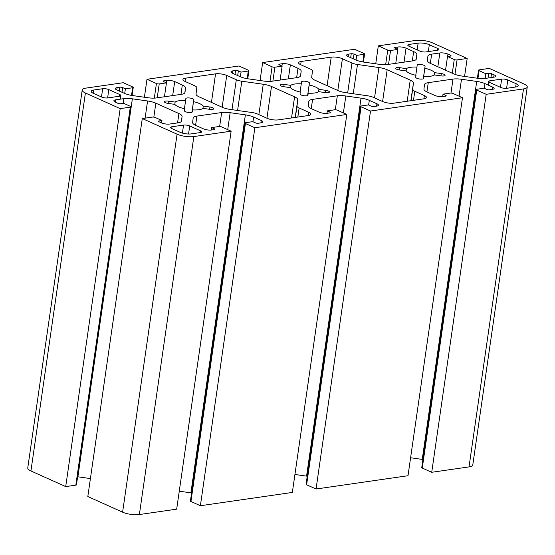 <?xml version="1.0" encoding="UTF-8"?>
<svg xmlns="http://www.w3.org/2000/svg" width="555" height="555" viewBox="0 0 555 555"><rect width="100%" height="100%" fill="white"/><g stroke="black" fill="none" stroke-linecap="round" stroke-linejoin="round"><path stroke-width="0.83" d="M476.745 90.07L486.187 94.308L431.721 472.291L422.279 468.052A1.998 0.583 -171.8 0 1 421.751 467.56L476.218 89.577A1.998 0.583 8.2 0 0 476.745 90.07L422.279 468.052M462.475 97.735L370.518 111.028L316.052 489.01L408.008 475.718L462.475 97.735L453.04 93.497A1.998 0.583 8.2 0 0 450.244 93.101L443.015 94.142L445.707 95.356A1.998 0.583 -171.8 0 1 446.241 95.849A1.998 0.583 -171.8 0 1 445.61 96.168L442.862 96.563A5.786 1.686 -171.8 0 1 434.759 95.418L427.135 91.991A11.974 3.483 -171.8 0 1 423.958 89.05L424.492 84.617A11.974 3.483 -171.8 0 1 424.492 84.589A11.974 3.483 -171.8 0 1 428.252 82.667L452.991 79.087A11.974 3.483 -171.8 0 1 461.496 79.268L476.71 81.425A11.974 3.483 -171.8 0 1 484.973 83.632L492.597 87.059A5.786 1.686 -171.8 0 1 494.13 88.488A5.786 1.686 -171.8 0 1 492.313 89.417L489.565 89.813A1.998 0.583 -171.8 0 1 486.77 89.417L484.078 88.21L476.842 89.251A1.998 0.583 8.2 0 0 476.218 89.577M422.91 459.512A11.974 3.483 8.2 0 0 422.244 459.408L410.596 457.757M442.661 96.591L443.015 94.142M316.052 489.01L306.617 484.772A1.998 0.583 -171.8 0 1 306.082 484.279L360.556 106.296A1.998 0.583 8.2 0 0 361.083 106.789L370.518 111.028M307.241 476.232A11.974 3.483 8.2 0 0 306.575 476.128L294.927 474.476M326.992 113.31L327.346 110.861L334.575 109.821A1.998 0.583 8.2 0 1 337.371 110.216L346.806 114.455L292.339 492.438L200.383 505.73L190.948 501.491A1.998 0.583 -171.8 0 1 190.421 500.998L244.887 123.009A1.998 0.583 8.2 0 0 245.414 123.508L254.856 127.747L200.383 505.73M191.579 492.951A11.974 3.483 8.2 0 0 190.906 492.847L179.265 491.196M211.33 130.03L211.684 127.581L218.913 126.533A1.998 0.583 8.2 0 1 221.702 126.935L231.144 131.174L176.677 509.157L139.374 514.547A11.974 3.483 -171.8 0 1 122.606 512.168L87.822 496.538L142.288 118.555L152.41 117.091A1.998 0.583 8.2 0 1 155.206 117.487L161.942 120.518L159.056 120.934A1.998 0.583 -171.8 0 0 158.425 121.254A1.998 0.583 -171.8 0 0 158.959 121.753L161.519 122.898A5.786 1.686 -171.8 0 0 169.622 124.049L177.794 122.87A11.974 3.483 -171.8 0 0 181.561 120.941L181.561 120.921A11.974 3.483 -171.8 0 1 181.561 120.941M90.409 478.577L77.901 476.8A11.974 3.483 8.2 0 0 77.617 476.759M65.705 486.603L120.178 108.62L130.3 107.157A1.998 0.583 8.2 0 0 130.924 106.837L76.458 484.82A1.998 0.583 -171.8 0 1 75.827 485.139L65.705 486.603L30.927 470.973A11.988 3.483 -171.8 0 1 27.75 468.011L82.216 90.028A11.988 3.483 -171.8 0 1 85.983 88.099L123.279 82.709L132.714 86.948A1.998 0.583 8.2 0 1 133.242 87.44A1.998 0.583 8.2 0 1 132.617 87.759L125.388 88.807L122.69 87.593A1.998 0.583 -171.8 0 0 119.901 87.197L117.154 87.593A5.786 1.686 -171.8 0 0 115.336 88.529A5.786 1.686 -171.8 0 0 116.869 89.959L124.493 93.386A11.974 3.483 -171.8 0 0 132.756 95.585L147.97 97.749A11.974 3.483 -171.8 0 0 156.475 97.93L181.207 94.35A11.974 3.483 -171.8 0 0 184.975 92.421A11.974 3.483 -171.8 0 1 184.975 92.421L185.509 87.961L184.801 92.872M477.376 78.241L478.542 70.18A1.998 0.583 8.2 0 1 479.166 69.861L489.288 68.397L524.073 84.027A11.974 3.483 -171.8 0 1 527.25 86.989L472.784 464.972A11.974 3.483 -171.8 0 1 469.024 466.901L431.721 472.291M527.25 86.989A11.974 3.483 -171.8 0 1 523.49 88.918L486.187 94.308M327.346 110.861L330.045 112.075A1.998 0.583 -171.8 0 1 330.572 112.568A1.998 0.583 -171.8 0 1 329.947 112.887L327.2 113.282A5.786 1.686 -171.8 0 1 319.097 112.138L311.473 108.711A11.974 3.483 -171.8 0 1 308.289 105.769L308.823 101.336A11.974 3.483 -171.8 0 1 308.823 101.308A11.974 3.483 -171.8 0 1 312.59 99.38L337.322 95.807A11.974 3.483 -171.8 0 1 345.827 95.987L361.041 98.145A11.974 3.483 -171.8 0 1 369.304 100.351L376.928 103.778A5.786 1.686 -171.8 0 1 378.461 105.207A5.786 1.686 -171.8 0 1 376.644 106.137L373.897 106.532A1.998 0.583 -171.8 0 1 371.108 106.137L368.409 104.93L361.18 105.97A1.998 0.583 8.2 0 0 360.556 106.296M346.806 114.455L254.856 127.747M211.684 127.581L214.376 128.795A1.998 0.583 -171.8 0 1 214.91 129.287A1.998 0.583 -171.8 0 1 214.279 129.606L211.531 130.002A5.786 1.686 -171.8 0 1 203.428 128.857L195.804 125.43A11.974 3.483 -171.8 0 1 192.627 122.489L193.154 118.055A11.974 3.483 -171.8 0 1 193.161 118.028A11.974 3.483 -171.8 0 1 196.921 116.099L221.66 112.526A11.974 3.483 -171.8 0 1 230.165 112.707L245.379 114.864A11.974 3.483 -171.8 0 1 253.635 117.07L261.266 120.497A5.786 1.686 -171.8 0 1 262.799 121.927A5.786 1.686 -171.8 0 1 260.982 122.856L258.235 123.252A1.998 0.583 -171.8 0 1 255.439 122.856L252.74 121.649L245.511 122.69A1.998 0.583 8.2 0 0 244.887 123.009M231.144 131.174L193.841 136.565A11.974 3.483 -171.8 0 1 177.073 134.185L142.288 118.555M478.542 70.18A1.998 0.583 8.2 0 0 479.069 70.672L485.812 73.704L488.705 73.288A1.998 0.583 -171.8 0 1 491.494 73.683L494.061 74.835A5.786 1.686 -171.8 0 1 495.594 76.264A5.786 1.686 -171.8 0 1 493.777 77.194L485.597 78.38A11.974 3.483 -171.8 0 1 477.099 78.2L461.878 76.042A11.974 3.483 -171.8 0 1 453.622 73.836L430.548 63.471A11.974 3.483 -171.8 0 1 427.371 60.53L427.905 56.097A11.974 3.483 -171.8 0 1 427.905 56.069A11.974 3.483 -171.8 0 1 431.665 54.147L439.844 52.961A5.786 1.686 -171.8 0 1 447.947 54.112L450.507 55.264A1.998 0.583 -171.8 0 1 451.035 55.757A1.998 0.583 -171.8 0 1 450.41 56.083L447.517 56.499L454.261 59.524A1.998 0.583 8.2 0 0 457.056 59.926L467.178 58.462L464.584 76.423M445.54 70.207L447.517 56.499M485.125 78.442L485.812 73.704M375.735 63.804L378.323 45.843L415.619 40.453A11.988 3.483 -171.8 0 1 432.116 42.707L467.178 58.462M130.924 106.837A1.998 0.583 8.2 0 0 130.397 106.338L123.654 103.313L120.761 103.73A1.998 0.583 -171.8 0 1 117.965 103.334L115.405 102.182A5.786 1.686 -171.8 0 1 113.872 100.753A5.786 1.686 -171.8 0 1 115.69 99.817L123.862 98.637A11.974 3.483 -171.8 0 1 132.368 98.818L147.581 100.975A11.974 3.483 -171.8 0 1 155.844 103.181L178.911 113.546A11.974 3.483 -171.8 0 1 182.096 116.481L181.561 120.921M161.595 122.939L161.942 120.518M120.178 108.62L85.401 92.99A11.988 3.483 -171.8 0 1 82.216 90.028M378.323 45.843L387.758 50.082A1.998 0.583 8.2 0 0 390.553 50.477L397.782 49.437L395.084 48.223A1.998 0.583 -171.8 0 1 394.556 47.73A1.998 0.583 -171.8 0 1 395.181 47.404L397.928 47.009A5.786 1.686 -171.8 0 1 406.031 48.16L413.655 51.587A11.974 3.483 -171.8 0 1 416.84 54.522L416.305 58.962A11.974 3.483 -171.8 0 1 412.545 60.911L387.806 64.491A11.974 3.483 -171.8 0 1 379.301 64.311L364.087 62.146A11.974 3.483 -171.8 0 1 355.824 59.947L348.2 56.52A5.786 1.686 -171.8 0 1 346.667 55.091A5.786 1.686 -171.8 0 1 348.484 54.154L351.232 53.759A1.998 0.583 -171.8 0 1 354.028 54.154L356.719 55.368L363.948 54.321A1.998 0.583 8.2 0 0 364.579 54.002A1.998 0.583 8.2 0 0 364.045 53.509L354.61 49.27L262.654 62.562L272.096 66.801A1.998 0.583 8.2 0 0 274.885 67.197L282.113 66.156L279.422 64.942A1.998 0.583 -171.8 0 1 278.887 64.449A1.998 0.583 -171.8 0 1 279.519 64.123L282.266 63.728A5.786 1.686 -171.8 0 1 290.369 64.879L297.993 68.307A11.974 3.483 -171.8 0 1 301.171 71.241L300.644 75.681A11.974 3.483 -171.8 0 1 300.637 75.702A11.974 3.483 -171.8 0 1 296.876 77.631L272.137 81.21A11.974 3.483 -171.8 0 1 263.632 81.03L248.418 78.865A11.974 3.483 -171.8 0 1 240.162 76.666L232.531 73.239A5.786 1.686 -171.8 0 1 230.998 71.81A5.786 1.686 -171.8 0 1 232.816 70.873L235.563 70.478A1.998 0.583 -171.8 0 1 238.359 70.873L241.057 72.088L248.286 71.04A1.998 0.583 8.2 0 0 248.911 70.721A1.998 0.583 8.2 0 0 248.383 70.228L238.941 65.99L146.992 79.282L156.427 83.521A1.998 0.583 8.2 0 0 159.223 83.916L166.451 82.875L163.753 81.661A1.998 0.583 -171.8 0 1 163.225 81.169A1.998 0.583 -171.8 0 1 163.85 80.843L166.597 80.447A5.786 1.686 -171.8 0 1 174.7 81.599L182.324 85.026A11.974 3.483 -171.8 0 1 185.509 87.961M356.046 60.044L356.719 55.368M395.777 63.332L397.782 49.437M260.066 80.524L262.654 62.562M240.384 76.763L241.057 72.088M280.115 80.052L282.113 66.156M144.397 97.243L146.992 79.282M124.715 93.483L125.388 88.807M164.446 96.771L166.451 82.875M406.461 68.64A14.77 4.294 -171.8 0 1 416.937 67.12L417.173 65.178A3.989 1.159 -171.8 0 1 417.173 65.171A3.989 1.159 -171.8 0 1 421.273 64.588A3.989 1.159 -171.8 0 1 425.075 66.302L424.839 68.244A14.77 4.294 -171.8 0 1 434.614 72.636L441.281 73.579A3.989 1.159 -171.8 0 1 445.096 75.307A3.989 1.159 -171.8 0 1 441.003 75.889L434.336 74.939A14.77 4.294 -171.8 0 1 423.86 76.451L423.625 78.401A3.989 1.159 -171.8 0 1 423.625 78.408A3.989 1.159 -171.8 0 1 419.524 78.99A3.989 1.159 -171.8 0 1 415.723 77.277L415.952 75.334A14.77 4.294 -171.8 0 1 406.184 70.943L399.517 69.992A3.989 1.159 -171.8 0 1 395.701 68.272A3.989 1.159 -171.8 0 1 399.787 67.689L406.461 68.64L406.128 70.936M415.764 75.286L416.937 67.12M423.326 78.768L424.839 68.244M434.274 74.987L434.614 72.636M423.555 78.574L423.86 76.451M175.13 102.078A14.77 4.294 -171.8 0 1 185.606 100.559L185.835 98.617A3.989 1.159 -171.8 0 1 185.842 98.61A3.989 1.159 -171.8 0 1 189.942 98.027A3.989 1.159 -171.8 0 1 193.744 99.74L193.508 101.683A14.77 4.294 -171.8 0 1 203.283 106.074L209.95 107.018A3.989 1.159 -171.8 0 1 213.758 108.745A3.989 1.159 -171.8 0 1 209.672 109.328L203.005 108.378A14.77 4.294 -171.8 0 1 192.523 109.89L192.294 111.839A3.989 1.159 -171.8 0 1 192.294 111.846A3.989 1.159 -171.8 0 1 188.187 112.429A3.989 1.159 -171.8 0 1 184.392 110.716L184.621 108.773A14.77 4.294 -171.8 0 1 174.853 104.382L168.179 103.431A3.989 1.159 -171.8 0 1 164.37 101.711A3.989 1.159 -171.8 0 1 168.456 101.128L175.13 102.078L174.797 104.375M184.426 108.724L185.606 100.559M191.988 112.207L193.508 101.683M202.943 108.426L203.283 106.074M192.217 112.013L192.523 109.89M290.792 85.359A14.77 4.294 -171.8 0 1 301.275 83.84L301.504 81.897A3.989 1.159 -171.8 0 1 301.504 81.89A3.989 1.159 -171.8 0 1 305.611 81.308A3.989 1.159 -171.8 0 1 309.406 83.021L309.177 84.964A14.77 4.294 -171.8 0 1 318.945 89.355L325.618 90.298A3.989 1.159 -171.8 0 1 329.427 92.026A3.989 1.159 -171.8 0 1 325.341 92.609L318.667 91.658A14.77 4.294 -171.8 0 1 308.192 93.171L307.963 95.12A3.989 1.159 -171.8 0 1 307.956 95.127A3.989 1.159 -171.8 0 1 303.856 95.71A3.989 1.159 -171.8 0 1 300.054 93.996L300.29 92.054A14.77 4.294 -171.8 0 1 290.515 87.662L283.848 86.712A3.989 1.159 -171.8 0 1 280.039 84.991A3.989 1.159 -171.8 0 1 284.125 84.409L290.792 85.359L290.459 87.655M300.095 92.005L301.275 83.84M307.657 95.488L309.177 84.964M318.605 91.707L318.945 89.355M307.886 95.294L308.192 93.171M226.731 75.438A7.985 2.317 8.2 0 0 215.555 73.85L185.481 78.2A7.985 2.317 8.2 0 0 182.97 79.483A7.985 2.317 8.2 0 0 185.093 81.46L194.666 85.761A7.985 2.317 -171.8 0 1 196.789 87.718L196.04 93.968A11.974 3.483 8.2 0 0 199.217 96.91L222.284 107.275A11.974 3.483 8.2 0 0 230.547 109.481L251.984 112.519A7.985 2.317 -171.8 0 1 257.492 113.99L267.066 118.291A7.985 2.317 8.2 0 0 278.242 119.88L308.316 115.537A7.985 2.317 8.2 0 0 310.828 114.247A7.985 2.317 8.2 0 0 308.705 112.276L299.131 107.975A7.985 2.317 -171.8 0 1 297.008 106.012L297.757 99.761A11.974 3.483 8.2 0 0 294.58 96.827L271.513 86.462A11.974 3.483 8.2 0 0 263.25 84.256L241.814 81.21A7.985 2.317 -171.8 0 1 236.305 79.747L226.731 75.438L222.153 107.212M342.393 58.719A7.985 2.317 8.2 0 0 331.217 57.13L301.143 61.48A7.985 2.317 8.2 0 0 298.639 62.764A7.985 2.317 8.2 0 0 300.754 64.741L310.335 69.042A7.985 2.317 -171.8 0 1 312.451 70.998L311.702 77.249A11.974 3.483 8.2 0 0 314.886 80.191L337.953 90.555A11.974 3.483 8.2 0 0 346.216 92.761L367.646 95.8A7.985 2.317 -171.8 0 1 373.154 97.271L382.735 101.572A7.985 2.317 8.2 0 0 393.911 103.161L423.985 98.818A7.985 2.317 8.2 0 0 426.49 97.527A7.985 2.317 8.2 0 0 424.374 95.557L414.793 91.256A7.985 2.317 -171.8 0 1 412.677 89.293L413.426 83.042A11.974 3.483 8.2 0 0 410.242 80.107L387.175 69.743A11.974 3.483 8.2 0 0 378.912 67.537L357.482 64.491A7.985 2.317 -171.8 0 1 351.974 63.027L342.393 58.719L337.815 90.493M437.465 50.262A4.391 1.276 8.2 0 0 438.845 49.555A4.391 1.276 8.2 0 0 437.68 48.472L429.32 44.712A7.985 2.317 8.2 0 0 418.144 43.13L409.181 44.421A4.391 1.276 8.2 0 0 407.8 45.128A4.391 1.276 8.2 0 0 408.966 46.218L419.753 51.06A4.391 1.276 8.2 0 0 425.9 51.934L437.465 50.262M107.816 97.916L119.387 96.244A4.391 1.276 8.2 0 0 120.761 95.536A4.391 1.276 8.2 0 0 119.596 94.447L108.815 89.605A4.391 1.276 8.2 0 0 102.668 88.731L93.698 90.028A7.985 2.317 8.2 0 0 91.193 91.311A7.985 2.317 8.2 0 0 93.309 93.282L101.669 97.042A4.391 1.276 8.2 0 0 107.816 97.916M501.644 79.101L490.079 80.773A4.391 1.276 8.2 0 0 488.698 81.481A4.391 1.276 8.2 0 0 489.864 82.563L500.652 87.412A4.391 1.276 8.2 0 0 506.798 88.287L515.762 86.989A7.985 2.317 8.2 0 0 518.273 85.706A7.985 2.317 8.2 0 0 516.15 83.729L507.79 79.975A4.391 1.276 8.2 0 0 501.644 79.101L500.457 87.329M200.501 130.8L189.713 125.95A4.391 1.276 8.2 0 0 183.566 125.076L171.994 126.748A4.391 1.276 8.2 0 0 170.621 127.456A4.391 1.276 8.2 0 0 171.779 128.545L180.139 132.298A7.985 2.317 8.2 0 0 191.322 133.887L200.286 132.589A4.391 1.276 8.2 0 0 201.659 131.882A4.391 1.276 8.2 0 0 200.501 130.8L200.237 132.596M426.927 91.894L428.252 82.667M450.979 93.067L452.991 79.087M459.054 96.202L461.496 79.268M422.244 459.408L476.71 81.425M484.3 88.307L484.973 83.632M492.25 89.424L492.597 87.059M445.589 96.175L445.707 95.356M469.024 466.901L523.49 88.918M306.617 484.772L361.083 106.789M311.258 108.614L312.59 99.38M335.31 109.786L337.322 95.807M343.385 112.922L345.827 95.987M306.575 476.128L361.041 98.145M368.631 105.027L369.304 100.351M376.588 106.144L376.928 103.778M329.927 112.894L330.045 112.075M190.948 501.491L245.414 123.508M195.589 125.333L196.921 116.099M219.648 126.505L221.66 112.526M227.723 129.641L230.165 112.707M190.906 492.847L245.379 114.864M252.962 121.746L253.635 117.07M260.919 122.863L261.266 120.497M214.258 129.613L214.376 128.795M139.374 514.547L193.841 136.565M454.968 74.384L457.056 59.926M430.34 63.374L431.665 54.147M437.853 66.753L439.844 52.961M447.601 56.485L447.947 54.112M450.389 56.083L450.507 55.264M452.283 73.239L454.261 59.524M477.966 78.317L479.069 70.672M488.018 78.026L488.705 73.288M490.932 77.61L491.494 73.683M493.714 77.207L494.061 74.835M132.368 98.818L77.901 476.8M145.105 118.146L147.581 100.975M153.832 117.119L155.844 103.181M177.565 122.905L178.911 113.546M181.388 121.385L182.096 116.481M158.938 121.739L159.056 120.934M75.827 485.139L130.3 107.157M115.35 102.155L115.69 99.817M123.182 103.383L123.862 98.637M30.927 470.973L85.401 92.99M122.606 512.168L177.073 134.185M416.84 54.522L416.132 59.434M348.145 56.499L348.484 54.154M350.67 57.63L351.232 53.759M353.348 58.837L354.028 54.154M362.852 61.952L363.948 54.321M385.656 64.678L387.758 50.082M388.549 64.38L390.553 50.477M395.07 48.216L395.181 47.404M397.595 49.346L397.928 47.009M404.019 62.146L406.031 48.16M412.31 60.946L413.655 51.587M301.171 71.241L300.463 76.153M232.483 73.218L232.816 70.873M235.008 74.349L235.563 70.478M237.686 75.556L238.359 70.873M247.183 78.671L248.286 71.04M269.987 81.398L272.096 66.801M272.887 81.099L274.885 67.197M279.401 64.935L279.519 64.123M281.926 66.066L282.266 63.728M288.35 78.865L290.369 64.879M296.641 77.665L297.993 68.307M116.814 89.931L117.154 87.593M119.339 91.069L119.901 87.197M122.017 92.276L122.69 87.593M131.521 95.391L132.617 87.759M154.325 98.117L156.427 83.521M157.218 97.819L159.223 83.916M163.732 81.654L163.85 80.843M166.264 82.785L166.597 80.447M172.688 95.585L174.7 81.599M180.979 94.385L182.324 85.026M423.271 78.796L425.075 66.302M440.947 75.882L441.281 73.579M399.461 69.985L399.787 67.689M191.94 112.235L193.744 99.74M209.617 109.321L209.95 107.018M168.13 103.424L168.456 101.128M307.609 95.516L309.406 83.021M325.286 92.602L325.618 90.298M283.792 86.705L284.125 84.409M211.441 102.397L215.555 73.85M185.016 81.425L185.481 78.2M327.103 85.678L331.217 57.13M300.678 64.706L301.143 61.48M437.423 50.269L437.68 48.472M428.328 51.587L429.32 44.712M417.166 49.901L418.144 43.13M408.924 46.197L409.181 44.421M119.339 96.251L119.596 94.447M107.608 97.937L108.815 89.605M101.482 96.952L102.668 88.731M489.822 82.549L490.079 80.773M188.547 134.019L189.713 125.95M182.408 133.096L183.566 125.076M171.745 128.524L171.994 126.748M231.99 109.682L236.305 79.747M237.596 110.48L241.814 81.21M258.873 114.614L263.25 84.256M266.934 118.236L271.513 86.462M291.535 117.958L294.58 96.827M295.211 117.431L297.757 99.761M295.371 117.403L297.008 106.012M297.82 117.049L299.131 107.975M308.233 115.544L308.705 112.276M347.659 92.962L351.974 63.027M353.264 93.76L357.482 64.491M374.542 97.895L378.912 67.537M382.596 101.516L387.175 69.743M407.197 101.239L410.242 80.107M410.88 100.712L413.426 83.042M411.033 100.684L412.677 89.293M413.489 100.33L414.793 91.256M423.902 98.825L424.374 95.557M93.233 93.247L93.698 90.028M506.59 88.314L507.79 79.975M515.678 87.003L516.15 83.729M363.421 62.049L364.579 54.002M247.752 78.768L248.911 70.721M132.083 95.488L133.242 87.44M120.761 95.536L120.241 99.158M488.698 81.481L488.185 85.075"/></g></svg>
